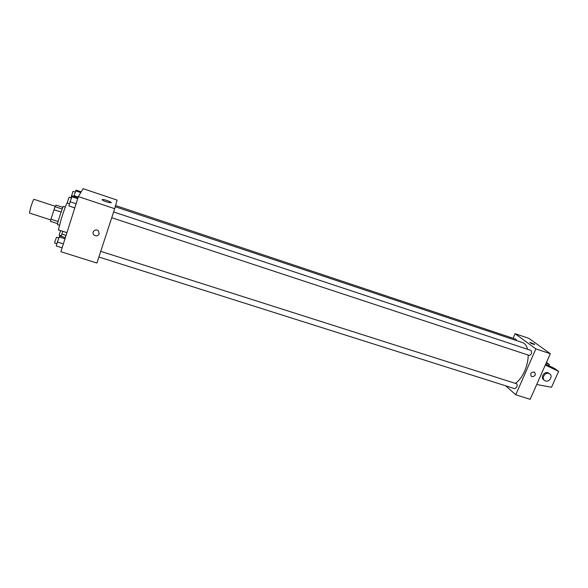<?xml version="1.0" encoding="UTF-8"?>
<svg xmlns="http://www.w3.org/2000/svg" width="588" height="588" viewBox="0 0 588 588"><rect width="100%" height="100%" fill="white"/><g stroke="black" fill="none" stroke-linecap="round" stroke-linejoin="round"><path stroke-width="0.88" d="M55.309 206.314L33.942 199.31C33.332 199.802 32.259 202.463 30.708 207.299L29.474 213.04L50.759 219.919M62.203 209.034L55.037 206.689L56.147 205.146L62.879 207.351M58.116 221.544L50.935 219.221L50.45 221.338L57.587 223.638M50.935 219.221L55.037 206.689M61.108 212.055L53.912 209.71M59.381 225.211L57.492 224.601C56.749 224.895 62.975 205.778 63.394 206.454L65.283 207.072M67.282 202.713L67.238 202.698C66.4 203.764 64.43 209.1 61.336 218.699L58.388 229.901L66.936 232.65M114.682 208.689L96.917 263.049L60.88 251.715L78.38 196.605L83.099 188.674L117.1 200.096L114.682 208.689L78.38 196.605M106.391 201.838C102.966 200.604 101.614 199.817 102.341 199.479C104.23 199.156 113.205 202.647 110.919 202.816L106.391 201.838M99.174 233.914C97.828 236.207 96.05 236.523 93.823 234.855C91.067 232.003 95.918 227.99 98.497 230.988L99.174 233.914C97.828 236.207 96.05 236.523 93.823 234.855C91.067 232.003 95.918 227.99 98.497 230.988M528.222 355.071C528.156 360.341 526.966 365.67 524.658 371.079C522.063 376.835 518.969 380.936 515.36 383.376M115.233 206.733L522.57 342.591C524.959 343.429 526.635 345.671 527.583 349.301M111.735 217.714L529.362 355.453C531.567 354.329 532.125 352.66 531.045 350.448L113.616 211.959M100.746 251.333L516.44 383.721C517.264 384.251 517.359 385.39 516.734 387.154L514.897 388.727L98.887 257.029M115.571 205.535L515.985 339.247L516.595 340.599M505.783 385.838L515.757 394.791L535.859 348.89L515.073 333.712L513.104 338.284M535.859 348.89L550.317 353.697L530.163 399.325L515.757 394.791M550.317 353.697L528.847 338.335L515.073 333.712M534.705 344.487L534.448 344.193L534.624 344.531C532.199 343.943 530.619 343.223 529.869 342.378L534.448 344.186L529.788 342.422M531.942 376.688L531.486 376.482C529.935 373.476 530.935 372.02 534.477 372.123C536.094 374.769 535.249 376.291 531.942 376.688C535.249 376.291 536.094 374.769 534.477 372.123C530.935 372.02 529.935 373.476 531.479 376.482L531.942 376.688M548.847 365.714L549.376 364.523L546.208 363.002M545.679 364.192L554.859 368.61L558.6 371.396L551.537 387.249L536.712 384.501M544.216 380.149L543.915 379.907C539.828 377.65 544.708 370.484 548.597 373.042L549.185 373.49M545.319 365.008L558.6 371.396M545.532 380.95L544.826 380.627C540.732 378.371 545.627 371.19 549.523 373.748C553.286 375.747 549.545 382.472 545.532 380.95M546.48 362.37L549.376 364.523M74.801 207.902L68.899 205.962L70.09 201.765L72.339 195.914L78.006 197.796M76.117 203.757L70.09 201.765M77.726 198.685L71.817 196.723M71.398 197.958L69.134 197.208L67.892 200.574L67.245 203.036L69.516 203.786M73.757 196.385L76.08 190.115L81.218 191.835M78.233 197.076L73.963 195.65M80.776 192.577L75.609 190.85M75.198 192.055L73.037 191.335L71.229 196.899L71.707 197.054M62.122 247.827L56.25 245.975L57.381 241.991L59.711 235.854L65.349 237.648M63.372 243.888L57.381 241.991M64.996 238.779L59.116 236.905M58.756 237.964L56.507 237.243L55.228 240.72L54.625 243.02L56.882 243.741M61.167 236.317L62.754 231.304M66.054 235.435L61.806 234.075M60.52 230.592L59.153 235.104L61.314 235.795M102.202 199.913L102.341 199.479M549.523 373.748L548.597 373.042"/></g></svg>
